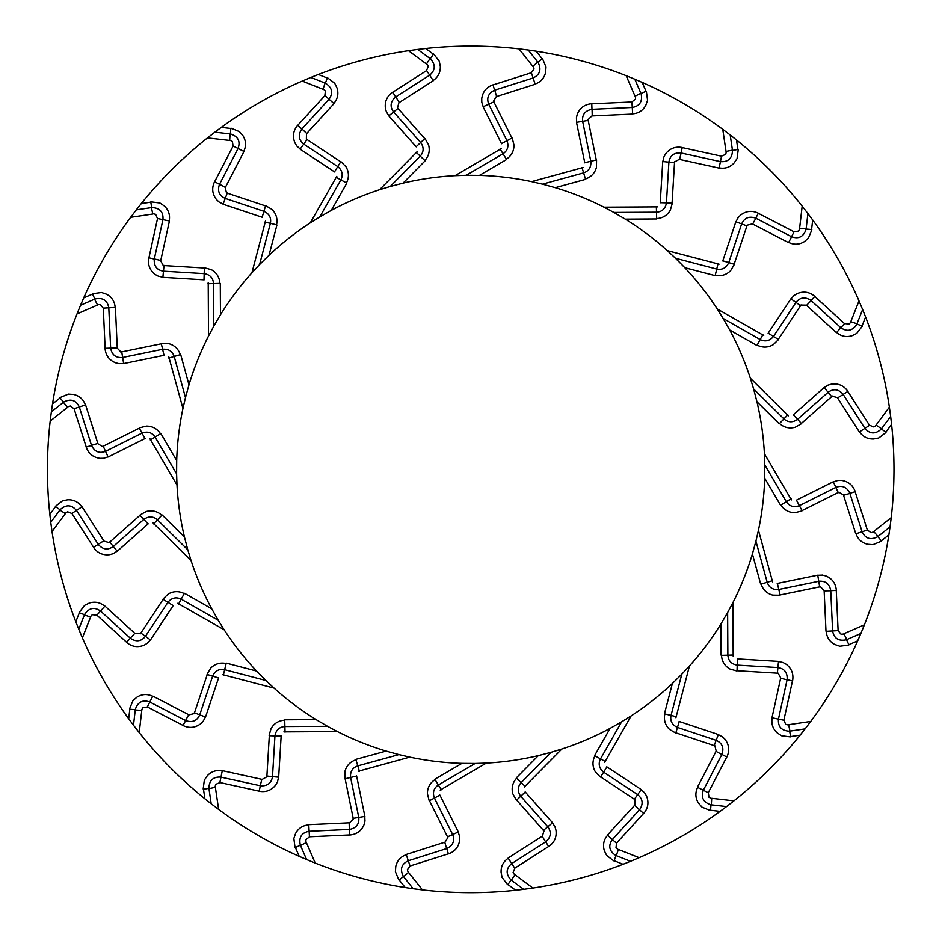 <?xml version="1.0" encoding="UTF-8"?>
<svg xmlns="http://www.w3.org/2000/svg" width="939" height="939" viewBox="0 0 939 939"><rect width="100%" height="100%" fill="white"/><g stroke="black" fill="none" stroke-linecap="round" stroke-linejoin="round"><path stroke-width="1.41" d="M877.578 536.779C870.535 540.301 865.371 538.622 862.096 531.767L867.401 530.007L871.052 532.73L873.704 531.885M873.88 531.72L878.047 536.427M772.586 581.863L758.454 530.277A294.13 294.13 0 0 0 764.698 478.139L780.462 505.088M777.234 583.459L817.141 575.302L822.447 575.114M822.141 575.032L825.839 575.947C832.212 578.612 835.71 583.389 836.344 590.267M838.116 630.597L836.262 590.349M846.274 639.799C838.55 641.36 833.996 638.414 832.611 630.938L838.187 630.609L841.004 634.189L843.797 634.06M843.915 633.708L864.396 624.834A423.278 423.278 0 0 0 888.881 534.854L881.345 540.829M881.169 541.287L873.012 544.667L867.753 544.303C861.955 542.942 858.046 539.432 856.028 533.775L862.096 531.767L849.877 493.327L855.218 491.672M843.551 495.276L855.769 533.751M843.75 495.146L839.208 492.4M839.02 492.118L802.047 510.593M801.695 510.98L795.004 512.671C788.948 512.635 784.241 510.088 780.896 505.018L786.319 501.708C789.429 506.262 793.678 507.612 799.089 505.769M846.532 639.694L848.95 644.882M848.563 645.07L839.818 646.232L834.83 644.506C829.583 641.701 826.707 637.299 826.226 631.313L832.611 630.938L830.757 590.654L836.344 590.431M779.652 595.232L772.75 595.126C766.905 593.53 763.031 589.856 761.106 584.093L767.198 582.286C769.018 587.497 772.774 589.903 778.478 589.516M777.375 583.436L780.133 595.115M817.74 575.184L818.761 581.3C825.393 580.654 829.395 583.729 830.757 590.525M820.58 586.675L780.086 594.95M778.854 589.457L818.761 581.3L819.7 587.039M758.454 530.277L755.93 541.169L767.198 582.286M772.597 580.678L767.186 582.297M788.666 724.697L810.744 721.434A423.278 423.278 0 0 0 857.683 640.856L848.856 644.682M857.683 640.856L860.863 633.485L846.591 639.67M796.448 500.182L802.129 510.746M733.183 656.161L732.889 602.674A294.13 294.13 0 0 0 752.409 553.94L755.93 541.169M752.409 553.94L760.66 584.035M830.769 590.748L824.372 590.901M824.149 590.889L825.991 631.219M737.268 658.908L777.915 661.361L783.091 662.558M782.821 662.394L786.154 664.237C791.624 668.462 793.772 673.979 792.598 680.787M783.865 720.201L792.504 680.845M789.37 731.199C781.506 730.718 777.868 726.68 778.454 719.11L783.936 720.236L785.732 724.415L788.455 725.014M824.372 590.819L820.686 586.992M675.904 717.736L689.449 665.997A294.13 294.13 0 0 0 720.929 623.966L721.105 655.176M679.132 721.445L717.76 734.333L722.443 736.822M722.22 736.599L724.978 739.251C729.157 744.733 729.803 750.613 726.903 756.893M708.276 792.704L726.798 756.928M710.741 804.746C703.276 802.246 700.799 797.422 703.334 790.251L708.335 792.751L708.992 797.258L711.469 798.537M711.75 798.291L733.922 800.85A423.278 423.278 0 0 0 800.122 735.167L790.591 736.575M790.215 736.88L781.471 735.742L777.093 732.784C772.75 728.711 771.119 723.723 772.198 717.807L778.454 719.11L787.105 679.707M780.649 678.228L771.999 717.666M780.884 678.216L778.325 673.58M778.302 673.24L737.045 670.751M736.552 670.904L729.908 669.014C724.685 665.962 721.88 661.408 721.516 655.352L727.866 655.187L727.631 612.557L720.929 623.966M604.622 762.386L631.102 715.917A294.13 294.13 0 0 0 672.394 683.463L664.483 713.652M606.782 766.799L640.762 789.253L644.647 792.868M644.494 792.598L646.466 795.861C649.084 802.246 648.18 808.092 643.767 813.409M616.5 843.175L643.649 813.409M615.761 855.452C609.188 851.098 608.061 845.793 612.357 839.525L616.547 843.245L616.007 847.764L618.073 849.642M618.402 849.478L639.154 857.683A423.278 423.278 0 0 0 720.096 811.366L710.541 810.263M710.095 810.463L701.938 807.094L698.475 803.115C695.341 798.056 695.048 792.809 697.63 787.375L703.334 790.251L721.88 754.44M716.034 751.329L697.466 787.187M716.269 751.388L714.99 746.235M715.06 745.906L675.845 732.819M675.329 732.843L669.401 729.298C665.141 725.002 663.627 719.873 664.835 713.922L671.021 715.412L681.82 674.167L672.394 683.463M789.64 731.164L790.638 736.81M524.22 787.07L561.827 749.029A294.13 294.13 0 0 0 610.104 728.371L594.657 755.484M525.171 791.882L552.179 822.364L554.996 826.872M554.914 826.555L555.97 830.229C556.85 837.072 554.468 842.494 548.822 846.473M514.783 868.176L548.716 846.45M510.898 879.843C505.675 873.939 505.957 868.516 511.732 863.575L514.807 868.246L513.117 872.484L514.631 874.831M514.995 874.749L532.918 888.048A423.278 423.278 0 0 0 623.085 864.267L614.141 860.723M613.66 860.805L606.653 855.429L604.34 850.699C602.615 844.994 603.695 839.853 607.592 835.276L612.357 839.525L639.541 809.735M634.694 805.228L607.486 835.041M634.905 805.333L635.01 800.028M635.163 799.723L600.678 776.94M600.174 776.835L595.361 771.87C592.356 766.611 592.216 761.271 594.927 755.836L600.514 758.876L621.618 721.833L610.104 728.371M711.011 804.782L710.518 810.498M440.18 790.098L486.343 763.09A294.13 294.13 0 0 0 538.329 755.625L516.38 777.821M439.839 794.993L458.044 831.426L459.594 836.496M459.594 836.18L459.676 840.006C458.748 846.849 455.039 851.462 448.56 853.844M410.061 865.993L448.455 853.797M403.289 876.263C399.779 869.209 401.446 864.044 408.301 860.77L410.073 866.075L407.338 869.725L408.195 872.378M408.559 872.401L422.433 889.89A423.278 423.278 0 0 0 515.687 890.254L507.964 884.515M507.471 884.468L502.095 877.472L501.097 872.296C500.898 866.333 503.281 861.65 508.222 858.234L511.732 863.575L545.7 841.837M542.179 836.226L508.187 857.988M542.355 836.379L543.834 831.285M544.057 831.038L516.638 800.098M516.18 799.864L512.823 793.831C511.286 787.974 512.53 782.774 516.556 778.231L521.157 782.61L551.134 752.292L538.329 755.625M616.019 855.558L614.059 860.946M358.205 771.259L409.791 757.127A294.13 294.13 0 0 0 461.929 763.372L434.992 779.135M356.609 775.907L364.766 815.815L364.954 821.12M365.036 820.815L364.121 824.524C361.456 830.886 356.691 834.384 349.801 835.017M309.471 836.79L349.719 834.947M300.28 844.947C298.708 837.224 301.654 832.67 309.131 831.285L309.459 836.86L305.879 839.677L306.02 842.471M306.372 842.588L315.234 863.07A423.278 423.278 0 0 0 405.225 887.555L399.239 880.019M398.793 879.843L395.401 871.685L395.777 866.427C397.138 860.629 400.636 856.72 406.294 854.701L408.301 860.77L446.741 848.551M444.804 842.224L406.329 854.443M444.933 842.424L447.668 837.881M447.95 837.694L429.475 800.721M429.1 800.38L427.409 793.678C427.433 787.621 429.992 782.926 435.05 779.57L438.372 784.992L475.169 763.466L461.929 763.372M511.109 880.007L507.823 884.702M283.907 731.868L337.394 731.563A294.13 294.13 0 0 0 386.14 751.083L356.034 759.334M281.16 735.941L278.707 776.588L277.521 781.764M277.674 781.494L275.831 784.828C271.617 790.298 266.101 792.446 259.281 791.272M219.879 782.539L259.223 791.178M208.881 788.044C209.362 780.18 213.388 776.541 220.97 777.128L219.843 782.61L215.653 784.405L215.066 787.14M215.371 787.34L218.634 809.418A423.278 423.278 0 0 0 299.224 856.356L295.398 847.53M294.999 847.236L293.848 838.492L295.562 833.503C298.379 828.257 302.781 825.393 308.767 824.9L309.131 831.285L349.425 829.43L349.637 835.017M349.179 822.822L308.849 824.665M349.249 823.045L353.076 819.371M353.393 819.254L345.118 778.76M344.848 778.325L344.942 771.424C346.538 765.578 350.224 761.705 355.975 759.78L357.782 765.872L398.899 754.604L386.14 751.083M403.453 876.474L399.063 880.16M222.332 674.578L274.071 688.123A294.13 294.13 0 0 0 316.103 719.603L284.893 719.779M218.623 677.805L205.735 716.434L203.247 721.117M203.47 720.894L200.829 723.652C195.335 727.831 189.455 728.476 183.175 725.589M147.364 706.95L183.14 725.471M135.322 709.414C137.822 701.949 142.658 699.485 149.817 702.008L147.317 707.008L142.81 707.666L141.531 710.142M141.777 710.424L139.218 732.596A423.278 423.278 0 0 0 204.902 798.796L203.493 789.276M203.188 788.889L204.338 780.145L207.284 775.767C211.357 771.424 216.357 769.792 222.261 770.872L220.97 777.128L260.361 785.779M261.84 779.323L222.414 770.673M261.852 779.558L266.5 776.999M266.84 776.976L269.329 735.718M269.164 735.225L271.054 728.582C274.106 723.359 278.672 720.553 284.728 720.19L284.893 726.551L327.523 726.305L316.103 719.603M300.386 845.206L295.186 847.624M177.682 603.296L224.163 629.787A294.13 294.13 0 0 0 256.605 671.068L226.416 663.157M173.269 605.455L150.827 639.436L147.2 643.321M147.482 643.168L144.207 645.14C137.822 647.757 131.976 646.854 126.659 642.44M96.893 615.174L126.659 642.323M84.627 614.435C88.97 607.873 94.276 606.735 100.543 611.031L96.834 615.221L92.304 614.681L90.426 616.747M90.602 617.076L82.386 637.827A423.278 423.278 0 0 0 128.702 718.769L129.805 709.215M129.605 708.769L132.974 700.611L136.965 697.149C142.024 694.015 147.27 693.733 152.693 696.304L149.817 702.008L185.64 720.553M188.739 714.708L152.893 696.139M188.692 714.943L193.833 713.663M194.173 713.734L207.249 674.531M207.226 674.014L210.77 668.075C215.078 663.814 220.196 662.3 226.146 663.509L224.656 669.695L265.901 680.493L256.605 671.068M208.916 788.314L203.27 789.312M153.01 522.894L191.04 560.513A294.13 294.13 0 0 0 211.709 608.777L184.584 593.331M148.186 523.845L117.704 550.853L113.208 553.67M113.513 553.587L109.84 554.644C102.997 555.524 97.586 553.141 93.595 547.496M71.904 513.457L93.618 547.39M60.237 509.572C66.129 504.349 71.552 504.63 76.493 510.405L71.822 513.48L67.596 511.79L65.249 513.304M65.319 513.668L52.021 531.591A423.278 423.278 0 0 0 75.801 621.759L79.346 612.815M79.275 612.334L84.639 605.326L89.381 603.014C95.074 601.289 100.215 602.369 104.792 606.265L100.543 611.031L130.345 638.215L126.542 642.323M134.852 633.367L105.027 606.16M134.746 633.579L140.04 633.684M140.345 633.837L163.128 599.352M163.245 598.847L168.198 594.035C173.457 591.03 178.797 590.889 184.232 593.601L181.192 599.188L218.235 620.292L211.709 608.777M135.286 709.696L129.57 709.191M149.982 438.853L176.99 485.017A294.13 294.13 0 0 0 184.443 537.002L162.247 515.053M145.076 438.513L108.654 456.718L103.572 458.267M103.889 458.267L100.074 458.349C93.231 457.422 88.618 453.725 86.224 447.234M74.075 408.735L86.271 447.128M63.817 401.962C70.859 398.453 76.024 400.12 79.31 406.974L73.993 408.747L70.355 406.012L67.69 406.869M67.667 407.233L50.178 421.106A423.278 423.278 0 0 0 49.826 514.361L55.554 506.637M55.612 506.144L62.608 500.769L67.784 499.771C73.735 499.583 78.418 501.954 81.834 506.896L76.493 510.405L98.231 544.374L93.513 547.355M103.853 540.864L82.08 506.86M103.689 541.04L108.783 542.507M109.041 542.73L139.97 515.311M140.204 514.854L146.238 511.497C152.095 509.959 157.294 511.203 161.837 515.229L157.459 519.83L187.777 549.808L184.443 537.002M84.51 614.693L79.122 612.733M168.809 356.879L182.941 408.465A294.13 294.13 0 0 0 176.696 460.603L160.945 433.665M164.161 355.282L124.265 363.44L118.96 363.628M119.265 363.71L115.556 362.794C109.182 360.13 105.684 355.365 105.051 348.475M103.29 308.145L105.133 348.392M95.121 298.954C102.844 297.381 107.398 300.327 108.795 307.804L103.208 308.133L100.391 304.553L97.597 304.694M97.48 305.046L77.01 313.908A423.278 423.278 0 0 0 52.514 403.899L60.061 397.913M60.237 397.467L68.383 394.087L73.641 394.45C79.439 395.812 83.36 399.31 85.379 404.967L79.31 406.974L91.517 445.415M97.844 443.478L85.625 405.002M97.644 443.607L102.187 446.342M102.374 446.624L139.348 428.149M139.7 427.773L146.39 426.083C152.447 426.118 157.153 428.665 160.499 433.724L155.076 437.046L176.602 473.843L176.696 460.603M60.061 509.783L55.366 506.497M208.212 282.58L208.505 336.068A294.13 294.13 0 0 0 188.985 384.814L180.734 354.707M204.127 279.834L163.48 277.381L158.304 276.195M158.585 276.348L155.24 274.505C149.77 270.291 147.634 264.775 148.808 257.967M157.529 218.552L148.902 257.896M152.036 207.554C159.9 208.035 163.527 212.061 162.94 219.644L157.459 218.517L155.663 214.327L152.94 213.74M152.728 214.045L130.65 217.32A423.278 423.278 0 0 0 83.712 297.898L92.538 294.071M92.832 293.672L101.576 292.522L106.565 294.236C111.811 297.053 114.687 301.454 115.168 307.44L108.795 307.804L110.638 348.099M117.258 347.853L115.403 307.523M117.023 347.935L120.708 351.749M120.814 352.066L161.308 343.791M161.743 343.521L168.656 343.615C174.49 345.223 178.375 348.897 180.3 354.649L174.196 356.456L185.464 397.573L188.985 384.814M63.594 402.127L59.908 397.737M265.502 221.005L251.945 272.756A294.13 294.13 0 0 0 220.465 314.776L220.289 283.566M262.274 217.296L223.646 204.409L218.951 201.92M219.174 202.143L216.428 199.502C212.237 194.009 211.592 188.129 214.491 181.849M233.118 146.05L214.597 181.814M230.654 133.995C238.119 136.495 240.595 141.331 238.06 148.491L233.06 145.991L232.414 141.484L229.926 140.204M229.656 140.451L207.484 137.892A423.278 423.278 0 0 0 141.284 203.575L150.803 202.167M151.179 201.862L159.935 203.012L164.302 205.958C168.644 210.031 170.276 215.031 169.196 220.935L162.94 219.644L154.289 259.035L148.843 257.802M160.745 260.514L169.407 221.088M160.51 260.526L163.081 265.174M163.093 265.514L204.35 268.002M204.843 267.85L211.486 269.728C216.721 272.78 219.515 277.345 219.879 283.402L213.529 283.566L213.763 326.197L220.465 314.776M94.874 299.06L92.445 293.86M336.772 176.356L310.293 222.836A294.13 294.13 0 0 0 269.012 255.291L276.911 225.09M334.613 171.943L300.633 149.501L296.747 145.874M296.912 146.155L294.94 142.881C292.311 136.495 293.214 130.65 297.64 125.333M324.906 95.567L297.745 125.333M325.633 83.301C332.206 87.644 333.333 92.949 329.037 99.217L324.859 95.508L325.387 90.989L323.333 89.111M322.993 89.275L302.241 81.059A423.278 423.278 0 0 0 221.299 127.375L230.865 128.479M231.299 128.279L239.457 131.66L242.919 135.639C246.065 140.697 246.347 145.944 243.776 151.367L238.06 148.491L219.515 184.314L214.573 181.708M225.36 187.413L243.929 151.566M225.137 187.366L226.405 192.507M226.334 192.847L265.549 205.923M266.066 205.899L271.993 209.444C276.254 213.752 277.78 218.869 276.559 224.82M269.012 255.291L259.575 264.575L270.385 223.329L276.571 224.82M151.754 207.589L150.756 201.944M417.174 151.684L379.567 189.713A294.13 294.13 0 0 0 331.291 210.383L346.749 183.258M416.235 146.86L389.216 116.389L386.41 111.882M386.481 112.187L385.424 108.525C384.544 101.67 386.927 96.259 392.572 92.268M426.611 70.578L392.69 92.292M430.496 58.911C435.719 64.803 435.45 70.225 429.663 75.167L426.588 70.495L428.278 66.27L426.764 63.922M426.412 63.993L408.488 50.694A423.278 423.278 0 0 0 318.309 74.474L327.265 78.019M327.746 77.949L334.742 83.313L337.054 88.055C338.779 93.759 337.7 98.888 333.815 103.466L329.037 99.217L301.853 129.019M306.701 133.526L333.908 103.701M306.49 133.42L306.384 138.714M306.231 139.019L340.728 161.801M341.233 161.919L346.045 166.872C349.038 172.13 349.179 177.471 346.468 182.905L340.88 179.877C343.287 174.9 342.324 170.546 338.017 166.79M331.291 210.383L319.776 216.909L340.892 179.877L335.927 177.189M230.384 133.96L230.877 128.244M501.226 148.655L455.051 175.663A294.13 294.13 0 0 0 403.077 183.117L425.015 160.921M501.555 143.749L483.362 107.328L481.801 102.245M481.801 102.562L481.73 98.748C482.646 91.905 486.355 87.292 492.834 84.897M531.333 72.749L492.94 84.944M538.106 62.49C541.627 69.545 539.948 74.697 533.094 77.984L531.333 72.667L534.056 69.028L533.199 66.364M532.836 66.34L518.962 48.863A423.278 423.278 0 0 0 425.707 48.499L433.442 54.227M433.924 54.286L439.299 61.281L440.309 66.458C440.497 72.409 438.114 77.092 433.172 80.508L429.663 75.167L395.695 96.917M399.216 102.527L433.219 80.754M399.04 102.363L397.573 107.457M397.338 107.715L424.757 138.643M425.214 138.878L428.583 144.911C430.121 150.768 428.877 155.968 424.851 160.522L420.238 156.132C423.841 151.954 424.041 147.493 420.86 142.751M403.077 183.117L390.26 186.45L420.238 156.144L416.141 152.271M325.387 83.195L327.335 77.808M583.189 167.482L531.603 181.614A294.13 294.13 0 0 0 479.465 175.37L506.414 159.618M584.786 162.834L576.628 122.939L576.44 117.633M576.358 117.938L577.274 114.229C579.938 107.856 584.715 104.358 591.593 103.724M631.924 101.964L591.676 103.806M641.126 93.794C642.687 101.518 639.741 106.072 632.264 107.469L631.935 101.882L635.515 99.065L635.386 96.271M635.034 96.165L626.16 75.683A423.278 423.278 0 0 0 536.181 51.187L542.155 58.734M542.613 58.911L545.993 67.056L545.618 72.315C544.268 78.125 540.758 82.033 535.101 84.052L533.094 77.984L494.653 90.191M496.602 96.517L535.077 84.299M496.473 96.318L493.726 100.86M493.445 101.048L511.919 138.021M512.307 138.373L513.985 145.076C513.962 151.12 511.415 155.827 506.344 159.172L503.034 153.75L466.225 175.276L479.465 175.37M430.285 58.734L433.572 54.039M657.488 206.885L604 207.19A294.13 294.13 0 0 0 555.254 187.659L585.361 179.408M660.234 202.812L662.688 162.154L663.885 156.977M663.72 157.259L665.563 153.914C669.789 148.456 675.294 146.308 682.113 147.482M721.528 156.203L682.172 147.576M732.514 150.71C732.033 158.574 728.007 162.201 720.436 161.614L721.551 156.132L725.741 154.336L726.34 151.613M726.023 151.414L722.76 129.336A423.278 423.278 0 0 0 642.182 82.386L645.997 91.224M646.396 91.506L647.558 100.25L645.832 105.238C643.027 110.497 638.626 113.361 632.64 113.842L632.264 107.469L591.981 109.311L591.758 103.724M592.216 115.931L632.546 114.077M592.145 115.708L588.319 119.382M588.002 119.488L596.277 159.982M596.558 160.416L596.453 167.33C594.857 173.163 591.171 177.048 585.42 178.973L583.612 172.87L542.496 184.138L555.254 187.659M537.941 62.267L542.331 58.582M719.063 264.176L667.324 250.619A294.13 294.13 0 0 0 625.292 219.151L656.502 218.963M722.772 260.948L735.66 222.32L738.148 217.625M737.925 217.848L740.566 215.101C746.059 210.911 751.939 210.266 758.219 213.165M794.03 231.792L758.254 213.27M806.073 229.327C803.573 236.804 798.737 239.269 791.577 236.734L794.077 231.733L798.584 231.088L799.864 228.6M799.617 228.33L802.176 206.157A423.278 423.278 0 0 0 736.493 139.958L737.901 149.477M738.207 149.853L737.056 158.609L734.11 162.975C730.037 167.318 725.049 168.95 719.133 167.87L720.436 161.614L681.033 152.975M679.554 159.419L718.992 168.081M679.543 159.184L674.895 161.754M674.566 161.766L672.078 203.024M672.23 203.517L670.34 210.16C667.289 215.395 662.734 218.188 656.666 218.552L656.514 212.202L613.871 212.449L625.292 219.151M641.02 93.548L646.208 91.118M763.712 335.446L717.243 308.966A294.13 294.13 0 0 0 684.789 267.685L714.978 275.597M768.125 333.286L790.568 299.306L794.194 295.421M793.913 295.585L797.188 293.614C803.573 290.984 809.418 291.888 814.735 296.313M844.501 323.579L814.735 296.419M856.779 324.307C852.424 330.88 847.119 332.019 840.851 327.711L844.572 323.532L849.091 324.072L850.969 322.007M850.804 321.666L859.009 300.914A423.278 423.278 0 0 0 812.693 219.972L811.589 229.539M811.789 229.985L808.42 238.13L804.441 241.593C799.371 244.739 794.136 245.02 788.701 242.45L791.577 236.734L755.754 218.188M752.655 224.045L788.514 242.602M752.702 223.811L747.561 225.078M747.233 225.02L734.145 264.223M734.169 264.739L730.624 270.667C726.328 274.927 721.199 276.453 715.248 275.233L716.739 269.059L675.493 258.26L684.789 267.685M732.49 150.428L738.136 149.43M788.384 415.848L750.355 378.241A294.13 294.13 0 0 0 729.697 329.965L756.811 345.423M793.209 414.909L823.691 387.901L828.186 385.084M827.881 385.166L831.555 384.098C838.398 383.218 843.821 385.6 847.8 391.246M869.502 425.297L847.776 391.363M885.794 432.597L878.787 437.973L873.61 438.983C867.659 439.17 862.976 436.788 859.561 431.858L869.573 425.261L873.798 426.952L876.157 425.449M876.075 425.085L889.374 407.162A423.278 423.278 0 0 0 865.594 316.983L862.049 325.939M862.131 326.42L856.755 333.415L852.025 335.728C846.321 337.453 841.18 336.373 836.602 332.488L840.851 327.711L811.061 300.527L814.852 296.419M806.542 305.375L836.367 332.582M806.66 305.163L801.354 305.069M801.049 304.917L778.267 339.402M778.161 339.906L773.196 344.719C767.938 347.712 762.597 347.853 757.163 345.141L760.203 339.566L723.159 318.45L729.697 329.965M806.108 229.057L811.824 229.55M791.413 499.9L764.416 453.725A294.13 294.13 0 0 0 756.951 401.751L779.147 423.7M796.319 500.229L832.752 482.036L837.823 480.475M837.506 480.475L841.332 480.404C848.163 481.32 852.788 485.029 855.171 491.508M867.319 530.007L855.124 491.613M873.728 531.509L891.217 517.647A423.278 423.278 0 0 0 891.581 424.381L885.841 432.116M837.553 397.89L859.314 431.893M837.705 397.713L832.611 396.246M832.365 396.012L801.425 423.43M801.19 423.888L795.157 427.257C789.3 428.794 784.1 427.55 779.558 423.524L783.936 418.911L753.618 388.934L756.951 401.751M856.884 324.061L862.272 326.021M790.92 298.802L795.955 302.405C800.192 297.264 805.192 296.607 810.956 300.445M811.132 300.597L806.718 305.222M773.513 336.385L795.955 302.405L800.685 305.797M762.879 334.613L760.191 339.566C765.168 341.96 769.534 340.998 773.29 336.69M768.208 333.181L778.419 339.484M717.243 308.966L723.159 318.45M865.594 316.983L862.636 309.53L856.908 324.002M859.009 300.914L862.636 309.53M851.039 321.784L857.002 323.767M843.21 394.462L837.752 397.784M881.169 429.182C875.265 434.393 869.843 434.123 864.901 428.337L843.163 394.368L847.894 391.387M891.581 424.381L890.653 416.411L881.381 428.912M881.334 428.959L886.029 432.245M750.355 378.241L753.618 388.934M787.798 414.815L783.924 418.923C788.114 422.515 792.575 422.714 797.317 419.533M793.314 414.815L801.542 423.559M889.374 407.162L890.653 416.411M876.275 425.25L881.521 428.712M824.149 387.49L831.778 396.774M843.093 394.263C838.515 389.063 833.515 388.406 828.092 392.279L797.61 419.287M891.217 517.647L890.043 526.908L877.859 536.58M888.881 534.854L890.043 526.908M864.396 624.834L860.863 633.485M810.744 721.434L805.099 728.875L789.699 731.152M800.122 735.167L805.099 728.875M733.922 800.85L726.54 806.578L711.081 804.805M720.096 811.366L726.54 806.578M639.154 857.683L630.539 861.309L616.078 855.582M623.085 864.267L630.539 861.309M532.918 888.048L523.657 889.327L511.156 880.054M515.687 890.254L523.657 889.327M422.433 889.89L413.16 888.717L403.488 876.533M405.225 887.555L413.16 888.717M315.234 863.07L306.584 859.537L300.398 845.264M299.224 856.356L306.584 859.537M218.634 809.418L211.193 803.772L208.916 788.373M204.902 798.796L211.193 803.772M139.218 732.596L133.491 725.213L135.275 709.755M128.702 718.769L133.491 725.213M82.386 637.827L78.759 629.212L84.487 614.752M75.801 621.759L78.759 629.212M52.021 531.591L50.753 522.33L60.026 509.83M49.826 514.361L50.753 522.33M50.178 421.106L51.352 411.834L63.547 402.162M52.514 403.899L51.352 411.834M77.01 313.908L80.531 305.257L94.816 299.072M83.712 297.898L80.531 305.257M130.65 217.32L136.308 209.867L151.695 207.589M141.284 203.575L136.308 209.867M207.484 137.892L214.867 132.164L230.325 133.948M221.299 127.375L214.867 132.164M302.241 81.059L310.856 77.444L325.328 83.16M318.309 74.474L310.856 77.444M408.488 50.694L417.738 49.427L430.238 58.699M425.707 48.499L417.738 49.427M518.962 48.863L528.234 50.025L537.906 62.22M536.181 51.187L528.234 50.025M626.16 75.683L634.811 79.205L640.997 93.489M642.182 82.386L634.811 79.205M722.76 129.336L730.202 134.981L732.479 150.369M736.493 139.958L730.202 134.981M802.176 206.157L807.904 213.54L806.12 228.999M812.693 219.972L807.904 213.54M732.889 602.674L727.631 612.557M689.449 665.997L681.82 674.167M631.102 715.917L621.618 721.833M561.827 749.029L551.134 752.292M486.343 763.09L475.169 763.466M409.791 757.127L398.899 754.604M337.394 731.563L327.523 726.305M274.071 688.123L265.901 680.493M224.163 629.787L218.235 620.292M191.04 560.513L187.777 549.808M176.99 485.017L176.602 473.843M182.941 408.465L185.464 397.573M208.505 336.068L213.763 326.197M251.945 272.756L259.575 264.575M310.293 222.836L319.776 216.909M379.567 189.713L390.26 186.45M455.051 175.663L466.225 175.276M531.603 181.614L542.496 184.138M604 207.19L613.871 212.449M667.324 250.619L675.493 258.26M764.416 453.725L764.698 478.139M791.119 498.75L786.319 501.708L764.792 464.899M833.304 481.766L838.257 492.705M849.842 493.198C846.767 487.001 842.107 485.064 835.863 487.411L799.441 505.605M849.912 493.421L843.774 495.229M877.801 536.615L881.486 541.005M718.042 263.577L716.739 269.059C722.161 270.08 726.129 268.038 728.641 262.897M722.819 260.819L734.31 264.27M758.36 213.247L755.742 218.177M741.669 223.916C744.427 217.848 749.076 215.911 755.637 218.13M735.859 221.733L747.104 225.959M741.657 223.916L728.77 262.544M755.848 218.235L752.785 223.846M799.875 228.377L806.155 228.74M662.723 161.543L668.897 162.142C670 155.569 673.991 152.505 680.904 152.94M681.127 152.998L679.625 159.207M666.444 202.789L668.897 162.142L674.683 162.717M656.349 206.568L656.514 212.214C662.007 211.791 665.305 208.787 666.408 203.176M660.246 202.671L672.242 203.035M726.281 151.39L732.443 150.123M682.266 147.517L681.01 152.963M576.511 122.34L582.626 121.319C581.98 114.675 585.056 110.685 591.84 109.323M592.075 109.311L592.227 115.697M590.784 161.215L582.626 121.319L588.366 120.368M583.612 172.87C588.823 171.051 591.23 167.295 590.842 161.59M584.762 162.693L596.441 159.947M635.28 96.071L640.891 93.254M582.004 167.482L583.624 172.882M483.092 106.776L488.738 104.206C486.39 97.961 488.327 93.301 494.524 90.238M494.747 90.167L496.555 96.294M506.931 140.639L488.726 104.206L494.031 101.811M500.076 148.961L503.034 153.761C507.588 150.651 508.938 146.39 507.083 140.979M506.954 140.697L512.072 137.939M533.047 66.2L537.754 62.021M492.998 84.85L494.63 90.203M501.508 143.632L506.954 140.709M388.816 115.92L393.605 111.976C389.732 106.553 390.389 101.565 395.589 96.987M395.788 96.858L399.11 102.316M420.613 142.458L393.605 111.987L398.101 108.302M416.141 146.754L424.886 138.526M426.576 63.793L430.039 58.547M392.713 92.186L395.683 96.928M300.128 149.16L303.731 144.113C298.579 139.876 297.933 134.876 301.759 129.113M301.924 128.948L306.548 133.35M337.711 166.567L303.731 144.113L307.123 139.395M334.507 171.872L340.81 161.661M323.11 89.041L325.094 83.066M297.745 125.216L301.842 129.03M223.059 204.221L225.243 198.411C219.174 195.652 217.238 190.993 219.456 184.431M219.562 184.22L225.172 187.284M263.871 211.298L225.231 198.411L227.285 192.976M270.385 223.329C271.406 217.918 269.352 213.951 264.223 211.439M262.145 217.249L265.596 205.758M229.703 140.193L230.067 133.925M264.904 222.027L270.385 223.341M162.87 277.345L163.468 271.171C156.895 270.08 153.832 266.077 154.266 259.164M154.313 258.941L160.534 260.443M204.115 273.625L163.468 271.171L164.043 265.385M207.895 283.719L213.529 283.566C213.118 278.061 210.113 274.763 204.502 273.66M203.998 279.822L204.362 267.826M152.717 213.787L151.449 207.636M123.666 363.557L122.645 357.442C116.002 358.088 112.011 355.012 110.649 348.228M110.638 347.993L117.023 347.841M162.541 349.296L122.645 357.442L121.694 351.702M168.809 358.064L174.208 356.456C172.377 351.245 168.621 348.839 162.917 349.226M164.02 355.306L161.273 343.627M97.398 304.799L94.581 299.177M105.051 348.31L110.638 348.123M108.102 456.988L105.532 451.342C99.288 453.678 94.628 451.753 91.553 445.544M91.494 445.321L97.621 443.525M141.965 433.137L105.532 451.342L103.137 446.048M155.076 437.046C151.965 432.48 147.716 431.13 142.305 432.985M144.958 438.572L139.265 427.996M67.526 407.021L63.347 402.326M86.177 447.081L91.529 445.438M150.287 439.992L155.088 437.034M117.246 551.252L113.302 546.463C107.879 550.348 102.879 549.679 98.313 544.491M98.184 544.291L103.642 540.958M113.302 546.463L109.628 541.967M153.597 523.927L157.47 519.83C153.28 516.239 148.82 516.027 144.078 519.22M143.843 519.42L139.852 515.194M65.12 513.492L59.873 510.041M148.08 523.927L143.843 519.408M150.486 639.94L145.439 636.337C141.202 641.49 136.202 642.147 130.439 638.309M130.263 638.144L134.676 633.52M167.893 602.369L145.439 636.337L140.721 632.956M181.192 599.188C176.227 596.793 171.86 597.744 168.116 602.052M173.187 605.573L162.987 599.258M90.367 616.958L84.393 614.986M178.516 604.141L181.204 599.176M205.547 717.009L199.737 714.837C196.979 720.906 192.319 722.83 185.758 720.612M185.546 720.506L188.61 714.896M212.625 676.209L199.737 714.837L194.303 712.783M223.353 675.164L224.656 669.683C219.245 668.662 215.277 670.716 212.766 675.845M212.648 676.139L207.085 674.472M141.519 710.377L135.251 710.001M183.035 725.507L185.664 720.565M218.576 677.935L212.66 676.139M278.672 777.199L272.498 776.6C271.406 783.173 267.404 786.248 260.49 785.802M260.267 785.755L261.77 779.534M274.951 735.953L272.498 776.6L266.711 776.025M285.045 732.174L284.893 726.54C279.388 726.95 276.089 729.967 274.986 735.577M281.148 736.07L269.153 735.718M215.113 787.363L208.951 788.631M259.129 791.225L260.385 785.779M364.884 816.414L358.768 817.435C359.414 824.066 356.339 828.069 349.554 829.43M349.32 829.442L349.167 823.045M350.623 777.527L358.768 817.435L353.029 818.374M359.391 771.271L357.782 765.872C352.571 767.691 350.165 771.447 350.552 777.152M356.632 776.048L344.953 778.807M306.126 842.67L300.503 845.487M458.314 831.977L452.668 834.536C455.004 840.781 453.079 845.44 446.87 848.516M446.647 848.586L444.84 842.447M434.464 798.115L452.668 834.536L447.375 836.931M438.372 784.992C433.806 788.103 432.456 792.352 434.311 797.763M439.898 795.122L429.323 800.803M408.348 872.554L403.653 876.721M448.396 853.891L446.764 848.551M441.318 789.793L438.36 784.992M552.578 822.822L547.789 826.766C551.674 832.189 551.005 837.189 545.805 841.767M545.618 841.884L542.284 836.426M520.781 796.284L547.801 826.766L543.294 830.452M525.253 786.471L521.157 782.598C517.553 786.788 517.354 791.248 520.546 795.99M525.253 791.988L516.52 800.216M514.818 874.948L511.368 880.195M548.681 846.567L545.723 841.825M641.267 789.593L637.663 794.64C642.816 798.866 643.473 803.866 639.635 809.629M639.471 809.805L634.846 805.392M603.695 772.187L637.663 794.629L634.271 799.359M605.467 761.552L600.502 758.876C598.12 763.841 599.07 768.208 603.378 771.964M603.636 772.14L600.584 777.093M618.285 849.713L616.313 855.675M643.649 813.526L639.565 809.711M606.899 766.881L603.624 772.14M718.335 734.533L716.164 740.343C722.232 743.101 724.157 747.749 721.938 754.31M721.833 754.522L716.222 751.458M677.535 727.443L716.164 740.331L714.11 745.777M676.491 716.715L671.009 715.412C669.988 720.835 672.042 724.802 677.172 727.314M679.249 721.492L675.798 732.983M711.703 798.549L711.328 804.829M726.833 757.034L721.891 754.416M778.525 661.408L777.926 667.57C784.499 668.674 787.575 672.664 787.128 679.578M787.082 679.813L780.861 678.298M737.279 665.117L777.926 667.57L777.351 673.357M727.878 655.187C728.277 660.68 731.293 663.99 736.892 665.082M737.209 665.105L737.045 670.916M788.678 724.955L789.957 731.117M792.551 680.939L787.105 679.683M737.397 658.92L737.197 665.105M733.5 655.023L727.866 655.187M843.997 633.954L846.814 639.565M113.314 546.475L143.784 519.455"/></g></svg>
